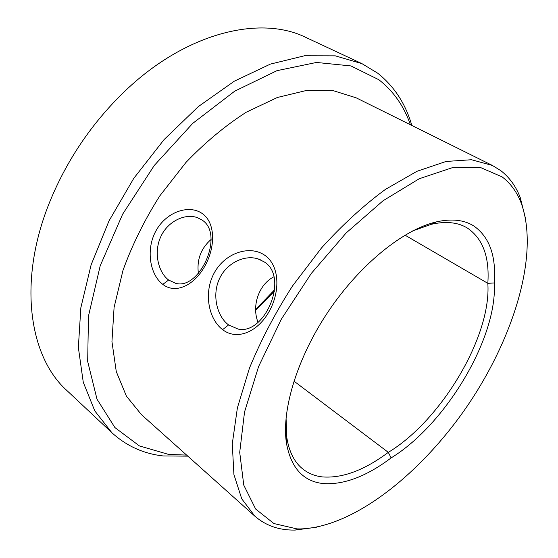 <?xml version="1.0" encoding="UTF-8"?>
<svg xmlns="http://www.w3.org/2000/svg" width="558" height="558" viewBox="0 0 558 558"><rect width="100%" height="100%" fill="white"/><g stroke="black" fill="none" stroke-linecap="round" stroke-linejoin="round"><path stroke-width="0.84" d="M201.689 219.817L197.253 217.592C184.677 213.093 167.198 221.714 160.564 237.206C153.645 252.488 158.228 272.374 168.656 280.032L175.714 283.338C199.75 290.439 225.237 233.697 201.689 219.817M162.81 284.378C149.949 274.717 145.645 249.628 155.856 231.012C165.942 212.242 188.36 204.228 201.808 213.24C215.374 222.042 215.834 246.392 204.925 265.978C194.149 285.619 175.54 294.296 162.81 284.378L168.656 280.032M263.948 261.744L257.949 258.863C243.944 254.406 225.655 263.669 218.98 279.844C211.998 295.796 217.16 316.512 228.599 324.937L238.126 329.074C264.82 335.246 289.7 276.838 263.948 261.744M222.614 329.652C208.301 318.89 203.447 292.218 214.356 272.695C225.132 253.011 249.356 244.941 264.339 254.985C279.46 264.799 280.744 291.074 269.04 311.664C257.475 332.303 236.78 340.687 222.614 329.652L228.599 324.937M502.123 176.886L480.285 167.428L452.273 167.707L419.239 178.741L383.046 200.768L346.127 232.986L311.308 273.434L281.358 319.148L258.598 366.55L244.537 411.999L239.71 452.308L243.762 485.111L255.648 509.029L273.908 523.55L296.94 528.886L300.337 528.935C354.149 527.373 421.855 472.961 468.113 404.815C514.239 336.593 539.663 253.534 521.158 202.979C516.945 192.057 510.605 183.359 502.123 176.886M316.958 527.136L294.966 530.093L291.478 530.051C277.228 529.619 265.029 524.994 254.866 516.178L241.74 498.824L233.921 474.551L232.274 443.889L237.387 407.898L249.447 368.161C260.823 340.415 275.199 312.989 292.566 285.898L321.415 248.059C342.291 224.979 363.628 205.428 385.411 189.406L416.938 171.306L446.023 161.471L471.468 159.727L492.449 165.482L500.763 170.629C509.44 177.353 515.941 186.33 520.244 197.56L525.65 219.085M286.052 417.775L286.805 437.493C289.058 451.638 294.289 462.059 302.499 468.769C308.156 473.337 314.796 476.058 322.419 476.916C342.396 478.429 364.353 470.241 388.298 452.357L391.123 457.909C366.522 476.386 343.93 484.937 323.354 483.577C303.336 481.491 291.039 468.036 286.456 443.219C281.309 410.081 297.337 357.19 328.941 310.534C360.552 263.885 403.727 229.387 436.412 221.875C451.52 218.506 463.914 219.824 473.589 225.83C489.366 236.738 496.264 255.78 494.297 282.941C497.555 337.96 445.619 424.617 391.123 457.909M405.017 235.155L487.832 283.331C489.631 256.952 482.803 238.517 467.339 228.027L466.09 227.301C456.814 222.161 445.193 221.17 431.222 224.323L412.627 230.942M361.926 63.633L306.209 37.588C260.551 14.724 185.13 32.322 123.088 92.914C91.617 123.702 67.42 159.421 50.499 200.064C17.235 280.151 28.856 356.715 67.023 390.649L111.879 432.722L94.797 410.918L83.268 382.272L78.357 347.467L80.847 307.737L91.121 264.82L109.019 220.884L133.787 178.323L164.122 139.542L198.292 106.62L234.346 81.168L270.316 64.121L304.459 55.779L335.337 55.856L361.926 63.633L377.654 73.161C394.157 86.26 405.547 103.69 411.825 125.459M410.395 124.748C403.978 106.118 393.46 91.114 378.84 79.724L350.947 65.935L316.477 62.454L276.956 70.671L234.702 91.177L192.705 123.402L154.287 165.447L122.621 214.216L100.203 265.782L88.478 316.072L87.676 361.451L97.001 399.179L114.906 427.567L139.465 445.954L168.676 454.435L186.602 455.077M187.795 456.144L163.187 455.949C143.601 453.759 126.492 446.016 111.879 432.722M211.133 239.431C200.943 248.352 196.695 259.672 198.376 273.378M273.943 276.747C258.528 284.58 251.532 306.342 258.075 322.371M254.866 516.178L141.495 414.699L126.415 396.159L116.273 371.579L111.949 341.629L114.09 307.395L122.969 270.428C132.162 244.969 144.431 220.138 159.769 195.928L185.891 162.504C205.198 142.381 225.355 125.606 246.35 112.165L277.347 97.49L306.767 90.396L333.356 90.696L356.171 97.824L492.449 165.482M255.648 309.46L274.675 289.714M494.297 282.941L487.832 283.331C491.521 336.355 441.134 420.579 388.298 452.357L293.92 381.093M274.501 291.13L255.669 310.227M286.805 437.493L286.456 443.219M431.222 224.323L436.412 221.875M199.283 218.436L197.253 217.592M261.095 260.105L257.949 258.863M521.158 202.979L520.244 197.56M300.337 528.935L294.966 530.093"/></g></svg>
